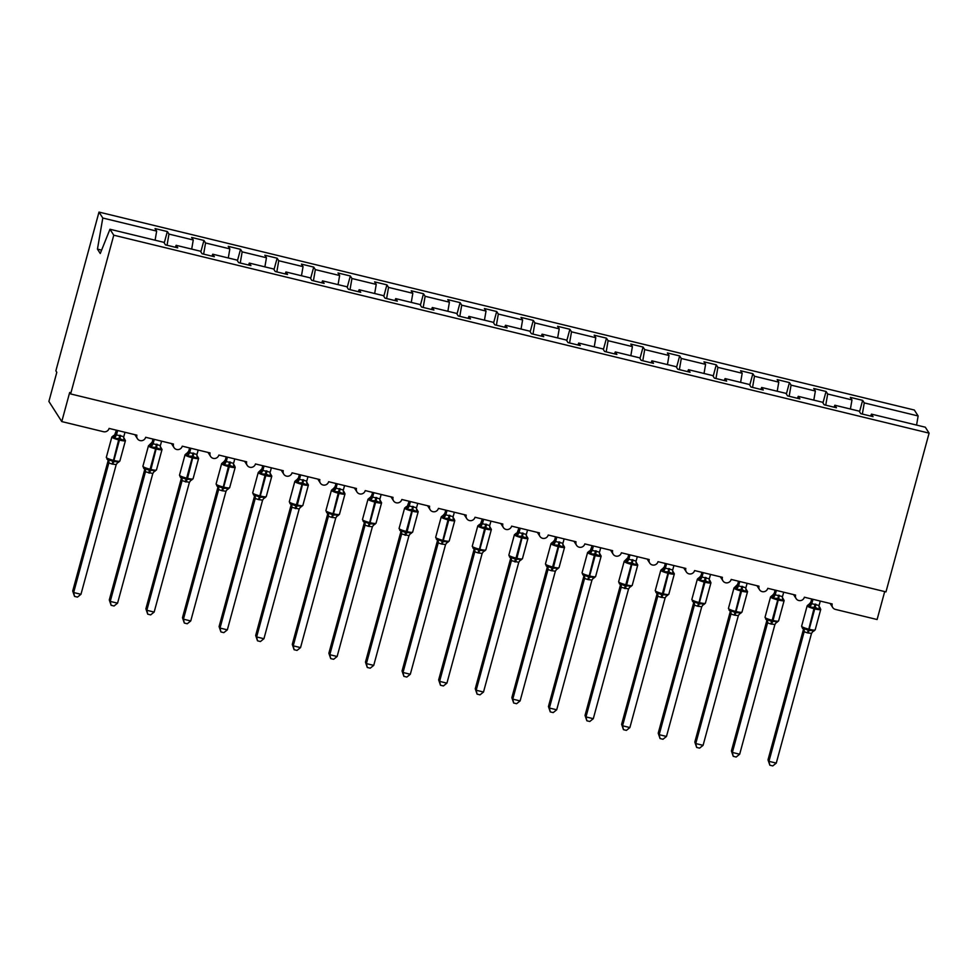 <?xml version="1.0" encoding="UTF-8"?>
<svg xmlns="http://www.w3.org/2000/svg" width="978" height="978" viewBox="0 0 978 978"><rect width="100%" height="100%" fill="white"/><g stroke="black" fill="none" stroke-linecap="round" stroke-linejoin="round"><path stroke-width="1.47" d="M862.351 414.061L864.259 402.899L918.134 415.968L914.332 410.026L98.998 212.079L55.868 370.833L56.81 372.312L48.9 401.445L61.773 421.579L69.682 392.459L70.636 393.938L885.97 591.886L929.1 433.144L925.31 427.203L871.435 414.122L873.061 416.652L860.762 413.67L859.136 411.139L834.845 405.234L836.459 407.765L824.161 404.782L822.547 402.251L798.244 396.347L799.87 398.89L787.571 395.894L785.945 393.364L761.654 387.471L763.268 390.002L750.97 387.019L749.356 384.476L725.053 378.584L726.678 381.114L714.38 378.131L712.766 375.601L688.463 369.696L690.077 372.227L677.778 369.244L676.165 366.713L651.861 360.809L653.487 363.351L641.189 360.356L639.575 357.826L615.272 351.933L616.886 354.464L604.6 351.481L602.974 348.938L578.67 343.046L580.296 345.576L567.998 342.593L566.384 340.063L542.081 334.158L543.695 336.689L531.409 333.706L529.783 331.175L505.492 325.271L507.105 327.813L494.807 324.818L493.193 322.288L468.89 316.395L470.504 318.926L458.217 315.943L456.592 313.4L432.3 307.508L433.914 310.038L421.616 307.055L420.002 304.525L395.699 298.62L397.325 301.151L385.026 298.168L383.4 295.637L359.109 289.732L360.723 292.275L348.425 289.28L346.811 286.75L322.508 280.857L324.134 283.388L311.835 280.405L310.209 277.862L285.918 271.97L287.532 274.5L275.234 271.517L273.62 268.987L249.317 263.082L250.943 265.613L238.644 262.63L237.031 260.099L212.727 254.194L214.341 256.737L202.043 253.742L200.429 251.212L176.126 245.319L177.751 247.85L165.453 244.867L163.839 242.324L109.964 229.255L113.766 235.197L929.1 433.144M164.243 242.96L167.336 231.554L168.962 234.084L167.042 245.246M98.998 212.079L102.788 218.021L156.663 231.101L155.037 228.571L167.336 231.554M156.663 231.101L155.099 240.209M884.699 591.58L877.107 619.526L835.395 609.404A4.584 4.462 147.4 0 1 832.192 603.964L804.368 597.216A4.584 4.462 -32.6 0 1 796.116 598.622A4.584 4.462 -32.6 0 1 795.591 595.089L767.779 588.328A4.584 4.462 -32.6 0 1 759.527 589.734A4.584 4.462 -32.6 0 1 759.001 586.201L731.189 579.441A4.584 4.462 -32.6 0 1 722.925 580.846A4.584 4.462 -32.6 0 1 722.4 577.313L694.588 570.565A4.584 4.462 -32.6 0 1 686.336 571.959A4.584 4.462 -32.6 0 1 685.81 568.426L657.998 561.678A4.584 4.462 -32.6 0 1 649.734 563.083A4.584 4.462 -32.6 0 1 649.209 559.55L621.397 552.79A4.584 4.462 -32.6 0 1 613.145 554.196A4.584 4.462 -32.6 0 1 612.619 550.663L584.807 543.902A4.584 4.462 -32.6 0 1 576.543 545.308A4.584 4.462 -32.6 0 1 576.018 541.775L548.206 535.027A4.584 4.462 -32.6 0 1 539.954 536.421A4.584 4.462 -32.6 0 1 539.428 532.888L511.616 526.14A4.584 4.462 -32.6 0 1 503.364 527.545A4.584 4.462 -32.6 0 1 502.826 524.012L475.015 517.252A4.584 4.462 -32.6 0 1 466.763 518.658A4.584 4.462 -32.6 0 1 466.237 515.125L438.425 508.364A4.584 4.462 -32.6 0 1 430.173 509.77A4.584 4.462 -32.6 0 1 429.635 506.237L401.824 499.489A4.584 4.462 -32.6 0 1 393.572 500.883A4.584 4.462 -32.6 0 1 393.046 497.35L365.234 490.601A4.584 4.462 -32.6 0 1 356.982 492.007A4.584 4.462 -32.6 0 1 356.457 488.474L328.632 481.714A4.584 4.462 -32.6 0 1 320.381 483.12A4.584 4.462 -32.6 0 1 319.855 479.587L292.043 472.826A4.584 4.462 -32.6 0 1 283.791 474.232A4.584 4.462 -32.6 0 1 283.265 470.699L255.454 463.951A4.584 4.462 -32.6 0 1 247.189 465.345A4.584 4.462 -32.6 0 1 246.664 461.812L218.852 455.063A4.584 4.462 -32.6 0 1 210.6 456.469A4.584 4.462 -32.6 0 1 210.074 452.936L182.263 446.176A4.584 4.462 -32.6 0 1 173.998 447.582A4.584 4.462 -32.6 0 1 173.473 444.049L145.661 437.288A4.584 4.462 -32.6 0 1 137.409 438.694A4.584 4.462 -32.6 0 1 136.883 435.161L109.071 428.413A4.584 4.462 -32.6 0 1 103.485 431.714L61.773 421.579M200.832 251.847L203.937 240.441L205.551 242.972L203.632 254.133M168.962 234.084L193.253 239.989L191.639 237.458L203.937 240.441M193.253 239.989L191.7 249.097M237.434 260.735L240.527 249.329L242.153 251.859L240.233 263.021M205.551 242.972L229.854 248.877L228.229 246.334L240.527 249.329M229.854 248.877L228.29 257.972M274.023 269.61L277.129 258.204L278.742 260.735L276.823 271.896M242.153 251.859L266.444 257.752L264.83 255.221L277.129 258.204M266.444 257.752L264.879 266.86M310.625 278.498L313.718 267.092L315.332 269.622L313.425 280.784M278.742 260.735L303.046 266.639L301.42 264.109L313.718 267.092M303.046 266.639L301.481 275.747M347.214 287.385L350.32 275.979L351.933 278.51L350.014 289.671M315.332 269.622L339.635 275.527L338.021 272.996L350.32 275.979M339.635 275.527L338.07 284.635M383.804 296.273L386.909 284.867L388.523 287.398L386.616 298.559M351.933 278.51L376.237 284.415L374.611 281.872L386.909 284.867M376.237 284.415L374.672 293.51M420.406 305.16L423.498 293.742L425.124 296.285L423.205 307.434M388.523 287.398L412.826 293.29L411.212 290.759L423.498 293.742M412.826 293.29L411.261 302.398M456.995 314.036L460.1 302.63L461.714 305.16L459.807 316.322M425.124 296.285L449.415 302.178L447.802 299.647L460.1 302.63M449.415 302.178L447.863 311.285M493.597 322.923L496.69 311.517L498.315 314.048L496.396 325.209M461.714 305.16L486.017 311.065L484.403 308.535L496.69 311.517M486.017 311.065L484.452 320.173M530.186 331.811L533.291 320.405L534.905 322.936L532.998 334.097M498.315 314.048L522.607 319.953L520.993 317.41L533.291 320.405M522.607 319.953L521.054 329.048M566.788 340.699L569.881 329.28L571.507 331.823L569.587 342.972M534.905 322.936L559.208 328.828L557.594 326.297L569.881 329.28M559.208 328.828L557.643 337.936M603.377 349.574L606.482 338.168L608.096 340.699L606.189 351.86M571.507 331.823L595.798 337.716L594.184 335.185L606.482 338.168M595.798 337.716L594.245 346.823M639.979 358.461L643.072 347.056L644.698 349.586L642.778 360.748M608.096 340.699L632.399 346.603L630.773 344.073L643.072 347.056M632.399 346.603L630.834 355.711M676.568 367.349L679.673 355.943L681.287 358.474L679.38 369.635M644.698 349.586L668.989 355.491L667.375 352.948L679.673 355.943M668.989 355.491L667.436 364.598M713.17 376.237L716.263 364.818L717.889 367.361L715.969 378.523M681.287 358.474L705.59 364.366L703.964 361.836L716.263 364.818M705.59 364.366L704.026 373.474M749.759 385.112L752.864 373.706L754.478 376.237L752.559 387.398M717.889 367.361L742.18 373.254L740.566 370.723L752.864 373.706M742.18 373.254L740.615 382.361M786.361 394L789.454 382.594L791.068 385.124L789.16 396.286M754.478 376.237L778.781 382.141L777.155 379.611L789.454 382.594M778.781 382.141L777.217 391.249M822.95 402.887L826.055 391.481L827.669 394.012L825.75 405.173M791.068 385.124L815.371 391.029L813.757 388.486L826.055 391.481M815.371 391.029L813.806 400.136M175.355 247.263L176.126 245.319M211.945 256.15L212.727 254.194M248.534 265.038L249.317 263.082M285.136 273.913L285.918 271.97M321.725 282.801L322.508 280.857M358.327 291.688L359.109 289.732M394.916 300.576L395.699 298.62M431.518 309.451L432.3 307.508M468.107 318.339L468.89 316.395M504.709 327.227L505.492 325.271M541.299 336.114L542.081 334.158M577.9 344.989L578.67 343.046M614.49 353.877L615.272 351.933M651.091 362.765L651.861 360.809M687.681 371.652L688.463 369.696M724.27 380.528L725.053 378.584M760.872 389.415L761.654 387.471M797.461 398.303L798.244 396.347M834.063 407.19L834.845 405.234M864.259 402.899L862.645 400.357L850.347 397.374L851.972 399.904L850.408 409.012M859.54 411.775L862.645 400.357M870.652 416.066L871.435 414.122M827.669 394.012L851.972 399.904M918.134 415.968L916.569 425.075M102.788 218.021L97.458 249.121L100.257 253.498L109.964 229.255M113.766 235.197L70.636 393.938M97.458 249.121L101.614 250.123M819.014 606.433A3.362 2.958 175.2 0 0 819.98 608.243L819.271 607.13L819.98 608.243L819.332 609.392L815.444 607.509L809.894 607.106L808.574 604.538A3.362 3.276 62.4 0 0 809.222 604.282L809.222 604.282A3.362 3.276 62.4 0 0 810.884 602.081L811.777 603.707L819.099 605.48L820.297 601.079M802.266 627.962L809.197 630.529L813.647 630.358L813.818 631.079L815.187 629.832L820.725 609.441A6.565 1.027 -164.8 0 1 815.2 608.988L814.319 608.781A6.565 1.027 -164.8 0 1 807.217 605.981A6.565 1.027 -164.8 0 1 807.168 605.785L801.63 626.177A6.565 1.027 15.2 0 0 801.667 626.36A6.565 1.027 15.2 0 0 808.782 629.172L807.302 632.827L804.148 631.751L803.244 630.125M768.011 759.845L768.952 761.336L776.275 763.109L772.767 765.921L769.845 765.212L768.011 759.845L803.219 630.26M769.845 765.212L768.952 761.336L804.16 631.739A3.362 3.276 62.4 0 0 803.072 628.475M776.275 763.109L811.52 633.389L807.302 632.827M808.549 604.844L810.835 602.216L811.716 599.001M812.975 599.306L811.813 603.573A3.362 2.958 175.2 0 1 809.283 605.651M809.894 607.106L811.777 603.707M819.332 609.392L819.014 606.507M804.197 628.059L804.197 631.617M813.647 630.358L811.52 633.389M782.412 597.558A3.362 2.958 175.2 0 0 783.39 599.355L782.681 598.243L783.39 599.355L782.742 600.516L777.975 598.414L773.292 598.218L771.972 595.651A3.362 3.276 62.4 0 0 772.62 595.394A3.362 3.276 62.4 0 0 772.632 595.394A3.362 3.276 62.4 0 0 774.283 593.194L775.187 594.82L782.51 596.592L783.696 592.191M765.664 619.086L771.728 621.421L777.045 621.47L777.217 622.191A3.362 3.276 62.4 0 0 776.532 622.448L776.532 622.448A3.362 3.276 62.4 0 0 775.957 622.839M731.41 750.97L732.363 752.449L739.674 754.221L736.165 757.033L733.243 756.324L731.41 750.97L766.654 621.25M733.243 756.324L732.363 752.449L767.571 622.864L766.618 621.409A3.362 2.958 175.2 0 0 766.752 620.407L765.028 617.289A6.565 1.027 15.2 0 0 765.077 617.485A6.565 1.027 15.2 0 0 772.18 620.284L770.701 623.94L767.571 622.864A3.362 3.276 62.4 0 0 766.483 619.6M739.674 754.221L774.918 624.502L770.701 623.94M771.948 595.957L774.234 593.34L775.114 590.113M776.385 590.419L775.224 594.685A3.362 2.958 175.2 0 1 772.681 596.763M773.292 598.218L775.187 594.82M782.742 600.516L782.412 597.631M767.608 619.184L767.596 622.729M777.045 621.47L774.918 624.502M745.823 588.67A3.362 2.958 175.2 0 0 746.789 590.48L746.08 589.367L746.789 590.48L746.141 591.629L742.253 589.746L736.703 589.331L735.383 586.763A3.362 3.276 62.4 0 0 736.031 586.507L736.031 586.507A3.362 3.276 62.4 0 0 737.693 584.318L738.586 585.932L745.908 587.705L747.106 583.316M729.075 610.199L736.006 612.754L740.456 612.583L740.627 613.304L741.996 612.057L747.534 591.666A6.565 1.027 -164.8 0 1 742.009 591.225L741.128 591.005A6.565 1.027 -164.8 0 1 734.026 588.206A6.565 1.027 -164.8 0 1 733.977 588.01L728.439 608.402A6.565 1.027 15.2 0 0 728.488 608.597A6.565 1.027 15.2 0 0 735.59 611.397L734.111 615.052L730.957 613.976L730.065 612.362M694.82 742.082L695.761 743.561L703.084 745.334L699.576 748.146L696.654 747.436L694.82 742.082L730.028 612.497M696.654 747.436L695.761 743.561L730.969 613.976M703.084 745.334L738.329 615.627L734.111 615.052M733.977 588.01L737.693 584.318M738.524 581.225L737.681 584.318M739.784 581.531L738.622 585.798M736.703 589.331L738.586 585.932M746.141 591.629L745.823 588.744M731.006 610.296L731.006 613.842M740.456 612.583L738.329 615.627M709.221 579.783A3.362 2.958 175.2 0 0 710.199 581.592L709.49 580.48L710.199 581.592L709.551 582.741L705.664 580.859L700.114 580.455L698.781 577.876A3.362 3.276 62.4 0 0 699.429 577.631A3.362 3.276 62.4 0 0 699.441 577.631A3.362 3.276 62.4 0 0 701.104 575.431L701.996 577.044L709.319 578.829L710.505 574.428M692.473 601.311L699.417 603.866L703.854 603.707L704.026 604.428L705.407 603.181L710.945 582.79A6.565 1.027 -164.8 0 1 705.419 582.338L704.539 582.13A6.565 1.027 -164.8 0 1 697.424 579.318A6.565 1.027 -164.8 0 1 697.375 579.123L691.837 599.514A6.565 1.027 15.2 0 0 691.886 599.71A6.565 1.027 15.2 0 0 699.001 602.509L697.522 606.177L694.368 605.101L693.463 603.475M658.218 733.194L659.172 734.674L666.483 736.458L662.974 739.258L660.052 738.549L658.218 733.194L693.426 603.609M660.052 738.549L659.172 734.674L694.38 605.089A3.362 3.276 62.4 0 0 693.292 601.825M666.483 736.458L701.739 606.739L697.522 606.177M698.757 578.194L701.043 575.565L701.923 572.338M703.194 572.656L702.033 576.922A3.362 2.958 175.2 0 1 699.502 578.988M700.114 580.455L701.996 577.044M709.551 582.741L709.221 579.856M694.417 601.409L694.404 604.954M703.854 603.707L701.739 606.739M672.632 570.895A3.362 2.958 175.2 0 0 673.597 572.705L672.888 571.592L673.597 572.705L672.962 573.854L669.062 571.971L663.512 571.568L662.192 569A3.362 3.276 62.4 0 0 662.84 568.744L662.84 568.744A3.362 3.276 62.4 0 0 664.502 566.543L665.395 568.169L672.717 569.942L673.915 565.541M655.883 592.423L661.935 594.771L667.265 594.82L667.436 595.541A3.362 3.276 62.4 0 0 666.751 595.785A3.362 3.276 62.4 0 0 666.751 595.798A3.362 3.276 62.4 0 0 666.165 596.189M621.629 724.307L622.57 725.786L629.893 727.571L626.385 730.383L623.463 729.661L621.629 724.307L656.874 594.587M623.463 729.661L622.57 725.786L657.778 596.201L656.837 594.758A3.362 2.958 175.2 0 0 656.971 593.756L655.248 590.626A6.565 1.027 15.2 0 0 655.297 590.822A6.565 1.027 15.2 0 0 662.399 593.634L660.92 597.289L657.778 596.201A3.362 3.276 62.4 0 0 656.703 592.937M629.893 727.571L665.138 597.851L660.92 597.289M662.167 569.306L664.453 566.678L665.333 563.462M666.593 563.768L665.431 568.035M663.512 571.568L665.395 568.169M672.962 573.854L672.632 570.969M657.815 592.521L657.815 596.079M667.265 594.82L665.138 597.851M636.03 562.02A3.362 2.958 175.2 0 0 637.008 563.817L636.299 562.705L637.008 563.817L636.36 564.978L631.592 562.876L626.922 562.68L625.602 560.113A3.362 3.276 62.4 0 0 626.238 559.856A3.362 3.276 62.4 0 0 626.25 559.856A3.362 3.276 62.4 0 0 627.913 557.656L628.805 559.282L636.128 561.054L637.314 556.653M619.282 583.548L625.345 585.883L630.663 585.932L630.834 586.653A3.362 3.276 62.4 0 0 630.162 586.91A3.362 3.276 62.4 0 0 630.15 586.91A3.362 3.276 62.4 0 0 629.575 587.301M585.027 715.431L585.981 716.911L593.304 718.683L589.783 721.495L586.861 720.786L585.027 715.431L620.272 585.712M586.861 720.786L585.981 716.911L621.189 587.326L620.235 585.834M593.304 718.683L628.548 588.964L621.189 587.326M632.143 559.636L631.348 564.355A6.565 1.027 -164.8 0 1 624.233 561.555A6.565 1.027 -164.8 0 1 624.184 561.36L627.913 557.656M628.732 554.575L627.9 557.668M630.003 554.881L628.842 559.147M626.922 562.68L628.805 559.282M636.36 564.978L636.03 562.081M621.226 583.646L621.226 587.191M630.663 585.932L628.548 588.964M599.441 553.132A3.362 2.958 175.2 0 0 600.419 554.942L599.697 553.829L600.419 554.942L599.771 556.091L595.883 554.208L590.321 553.793L589 551.225A3.362 3.276 62.4 0 0 589.648 550.969L589.648 550.969A3.362 3.276 62.4 0 0 591.311 548.78L592.203 550.394L599.526 552.167L600.724 547.778M582.692 574.661L589.624 577.216L594.074 577.044L594.245 577.766L595.614 576.519L601.152 556.127A6.565 1.027 -164.8 0 1 595.626 555.687L594.746 555.467A6.565 1.027 -164.8 0 1 587.644 552.668A6.565 1.027 -164.8 0 1 587.595 552.472L582.057 572.864A6.565 1.027 15.2 0 0 582.106 573.059A6.565 1.027 15.2 0 0 589.208 575.859L587.729 579.514L584.575 578.438L583.683 576.824M548.438 706.544L549.379 708.023L556.702 709.796L553.193 712.607L550.272 711.898L548.438 706.544L583.646 576.959A3.362 2.958 175.2 0 0 583.78 575.981L582.057 572.864M550.272 711.898L549.379 708.023L584.587 578.438A3.362 3.276 62.4 0 0 583.511 575.174M556.702 709.796L591.947 580.088L587.729 579.514M587.595 552.472L590.406 550.382L592.142 545.687M593.401 545.993L592.24 550.259A3.362 2.958 175.2 0 1 589.71 552.338M590.321 553.793L592.203 550.394M599.771 556.091L599.441 553.206M584.624 574.758L584.624 578.304M594.074 577.044L591.947 580.088M562.839 544.245A3.362 2.958 175.2 0 0 563.817 546.054L563.108 544.942L563.817 546.054L563.169 547.203L559.282 545.321L553.731 544.917L552.411 542.338A3.362 3.276 62.4 0 0 553.059 542.093L553.059 542.093A3.362 3.276 62.4 0 0 554.722 539.893L555.614 541.506L562.937 543.291L564.135 538.89M546.091 565.773L552.154 568.12L557.472 568.169L557.643 568.89A3.362 3.276 62.4 0 0 556.971 569.135A3.362 3.276 62.4 0 0 556.959 569.135A3.362 3.276 62.4 0 0 556.384 569.526M511.849 697.656L512.79 699.136L520.113 700.92L516.592 703.72L513.67 703.011L511.849 697.656L547.081 567.937M513.67 703.011L512.79 699.136L547.998 569.551L547.057 568.096A3.362 2.958 175.2 0 0 547.191 567.093L545.455 563.976A6.565 1.027 15.2 0 0 545.504 564.172A6.565 1.027 15.2 0 0 552.619 566.971L551.14 570.639L547.998 569.551A3.362 3.276 62.4 0 0 546.91 566.286M520.113 700.92L555.357 571.201L551.14 570.639M552.374 542.656L554.673 540.027L555.541 536.8M556.812 537.118L555.651 541.384M553.731 544.917L555.614 541.506M563.169 547.203L562.839 544.318M548.035 565.871L548.035 569.416M557.472 568.169L555.357 571.201M526.25 535.357A3.362 2.958 175.2 0 0 527.228 537.166L526.519 536.054L527.228 537.166L526.58 538.316L522.692 536.433L517.13 536.03L515.809 533.462A3.362 3.276 62.4 0 0 516.457 533.206L516.457 533.206A3.362 3.276 62.4 0 0 518.12 531.005L519.012 532.631L526.347 534.404L527.533 530.003M509.501 556.885L515.553 559.233L520.883 559.282L521.054 560.003A3.362 3.276 62.4 0 0 520.369 560.247A3.362 3.276 62.4 0 0 520.369 560.26A3.362 3.276 62.4 0 0 519.783 560.651M475.247 688.769L476.188 690.248L483.511 692.033L480.002 694.845L477.081 694.123L475.247 688.769L510.492 559.049M477.081 694.123L476.188 690.248L511.396 560.663L510.455 559.184M483.511 692.033L518.756 562.313L511.396 560.663M522.362 532.973L521.555 537.704A6.565 1.027 -164.8 0 1 514.452 534.905A6.565 1.027 -164.8 0 1 514.404 534.709L517.215 532.619L518.951 527.924M520.21 528.23L519.061 532.497M517.13 536.03L519.012 532.631M526.58 538.316L526.25 535.431M511.433 556.983L511.433 560.541M520.883 559.282L518.756 562.313M489.648 526.482A3.362 2.958 175.2 0 0 490.626 528.279L489.917 527.166L490.626 528.279L489.978 529.44L485.21 527.338L480.54 527.142L479.22 524.575A3.362 3.276 62.4 0 0 479.868 524.318L479.868 524.318A3.362 3.276 62.4 0 0 481.531 522.118L482.423 523.743L489.746 525.516L490.944 521.115M472.9 548.01L479.843 550.565L484.281 550.394L484.465 551.115L485.834 549.868L491.372 529.477A6.565 1.027 -164.8 0 1 485.846 529.025L484.966 528.817A6.565 1.027 -164.8 0 1 477.851 526.017A6.565 1.027 -164.8 0 1 477.814 525.822L472.264 546.213A6.565 1.027 15.2 0 0 472.313 546.409A6.565 1.027 15.2 0 0 479.428 549.208L477.949 552.863L474.795 551.788L473.89 550.174M438.657 679.893L439.599 681.373L446.922 683.145L443.413 685.957L440.479 685.248L438.657 679.893L473.865 550.296A3.362 2.958 175.2 0 0 474 549.33L472.264 546.213M440.479 685.248L439.599 681.373L474.807 551.788A3.362 3.276 62.4 0 0 473.719 548.524M446.922 683.145L482.166 553.426L477.949 552.863M477.814 525.822L480.614 523.731L482.35 519.037M483.621 519.342L482.46 523.609A3.362 2.958 175.2 0 1 479.929 525.687M480.54 527.142L482.423 523.743M489.978 529.44L489.66 526.543M474.843 548.108L474.843 551.653M484.281 550.394L482.166 553.426M453.058 517.594A3.362 2.958 175.2 0 0 454.036 519.404L453.327 518.291L454.036 519.404L453.389 520.553L448.621 518.45L443.939 518.254L442.618 515.687A3.362 3.276 62.4 0 0 443.266 515.43L443.266 515.43A3.362 3.276 62.4 0 0 444.929 513.242L445.834 514.856L453.156 516.629L454.342 512.24M436.31 539.122L443.242 541.678L447.692 541.506L447.863 542.228L449.232 540.981L454.77 520.589A6.565 1.027 -164.8 0 1 449.244 520.149L448.364 519.929A6.565 1.027 -164.8 0 1 441.261 517.13A6.565 1.027 -164.8 0 1 441.212 516.934L435.675 537.325A6.565 1.027 15.2 0 0 435.723 537.521A6.565 1.027 15.2 0 0 442.826 540.321L441.347 543.976L438.193 542.9L437.3 541.286M402.056 671.006L403.009 672.485L410.32 674.258L406.811 677.069L403.89 676.36L402.056 671.006L437.264 541.421A3.362 2.958 175.2 0 0 437.398 540.443L435.675 537.325M403.89 676.36L403.009 672.485L438.217 542.9A3.362 3.276 62.4 0 0 437.129 539.636M410.32 674.258L445.565 544.55L441.347 543.976M442.594 515.993L444.88 513.377L445.76 510.149M447.019 510.455L445.87 514.721M443.939 518.254L445.834 514.856M453.389 520.553L453.058 517.668M438.242 539.22L438.242 542.766M447.692 541.506L445.565 544.55M416.457 508.707A3.362 2.958 175.2 0 0 417.435 510.516L416.726 509.404L417.435 510.516L416.787 511.665L412.899 509.782L407.349 509.379L406.029 506.8A3.362 3.276 62.4 0 0 406.677 506.555A3.362 3.276 62.4 0 0 406.677 506.543A3.362 3.276 62.4 0 0 408.339 504.355L409.232 505.968L416.555 507.753L417.753 503.352M399.721 530.235L405.772 532.582L411.09 532.631L411.273 533.352A3.362 3.276 62.4 0 0 410.589 533.597A3.362 3.276 62.4 0 0 410.577 533.597A3.362 3.276 62.4 0 0 410.002 533.988M365.466 662.118L366.408 663.597L373.73 665.382L370.222 668.182L367.288 667.473L365.466 662.118L400.699 532.399M367.288 667.473L366.408 663.597L401.616 534.012L400.674 532.533M373.73 665.382L408.975 535.663L401.616 534.012M412.569 506.323L411.775 511.042A6.565 1.027 -164.8 0 1 404.672 508.242A6.565 1.027 -164.8 0 1 404.623 508.047L407.423 505.968L409.171 501.262M410.43 501.58L409.269 505.846M407.349 509.379L409.232 505.968M416.787 511.665L416.469 508.78M401.652 530.333L401.652 533.878M411.09 532.631L408.975 535.663M379.867 499.819A3.362 2.958 175.2 0 0 380.845 501.628L380.136 500.516L380.845 501.628L380.197 502.778L376.31 500.895L370.748 500.491L369.427 497.924A3.362 3.276 62.4 0 0 370.075 497.668A3.362 3.276 62.4 0 0 370.087 497.668A3.362 3.276 62.4 0 0 371.738 495.467L372.642 497.093L379.965 498.866L381.151 494.465M363.119 521.347L370.051 523.915L374.501 523.743L374.672 524.465L376.041 523.218L381.579 502.826A6.565 1.027 -164.8 0 1 376.053 502.374L375.185 502.166A6.565 1.027 -164.8 0 1 368.07 499.367A6.565 1.027 -164.8 0 1 368.021 499.171L362.483 519.55A6.565 1.027 15.2 0 0 362.532 519.746A6.565 1.027 15.2 0 0 369.635 522.558L368.156 526.213L365.014 525.137L364.109 523.511M328.865 653.231L329.818 654.71L337.129 656.495L333.62 659.306L330.698 658.585L328.865 653.231L364.073 523.646A3.362 2.958 175.2 0 0 364.207 522.68M330.698 658.585L329.818 654.71L365.026 525.125A3.362 3.276 62.4 0 0 363.938 521.861M337.129 656.495L372.373 526.775L368.156 526.213M370.087 497.668L371.738 495.467M372.569 492.386L371.726 495.479M373.84 492.692L372.679 496.958A3.362 2.958 175.2 0 1 370.136 499.024M370.748 500.491L372.642 497.093M380.197 502.778L379.867 499.892M365.063 521.445L365.051 525.003M374.501 523.743L372.373 526.775M343.278 490.944A3.362 2.958 175.2 0 0 344.244 492.741L343.535 491.628L344.244 492.741L343.596 493.902L338.828 491.8L334.158 491.604L332.838 489.037A3.362 3.276 62.4 0 0 333.486 488.78L333.486 488.78A3.362 3.276 62.4 0 0 335.148 486.579L336.041 488.205L343.364 489.978L344.562 485.577M326.53 512.472L333.461 515.027L337.911 514.856L338.082 515.577L339.452 514.33L344.989 493.939A6.565 1.027 -164.8 0 1 339.464 493.487L338.584 493.279A6.565 1.027 -164.8 0 1 331.481 490.479A6.565 1.027 -164.8 0 1 331.432 490.284L325.894 510.675A6.565 1.027 15.2 0 0 325.931 510.871A6.565 1.027 15.2 0 0 333.046 513.67L331.566 517.325L328.412 516.25L327.508 514.636M292.275 644.355L293.217 645.835L300.539 647.607L297.031 650.419L294.097 649.71L292.275 644.355L327.483 514.758M294.097 649.71L293.217 645.835L328.425 516.25A3.362 3.276 62.4 0 0 327.337 512.985M300.539 647.607L335.784 517.888L331.566 517.325M332.813 489.342L335.148 486.579M335.98 483.499L335.136 486.592M337.239 483.804L336.077 488.071M334.158 491.604L336.041 488.205M343.596 493.902L343.278 491.005M328.461 512.57L328.461 516.115M337.911 514.856L335.784 517.888M306.676 482.056A3.362 2.958 175.2 0 0 307.654 483.865L306.945 482.753L307.654 483.865L307.006 485.015L302.239 482.912L297.556 482.716L296.236 480.149A3.362 3.276 62.4 0 0 296.884 479.892A3.362 3.276 62.4 0 0 296.896 479.892A3.362 3.276 62.4 0 0 298.547 477.704L299.451 479.318L306.774 481.09L307.96 476.702M289.928 503.584L295.992 505.932L301.31 505.968L301.481 506.69A3.362 3.276 62.4 0 0 300.796 506.946L300.796 506.946A3.362 3.276 62.4 0 0 300.222 507.337M255.674 635.468L256.627 636.947L263.938 638.72L260.429 641.531L257.507 640.822L255.674 635.468L290.918 505.748M257.507 640.822L256.627 636.947L291.835 507.362L290.882 505.883M263.938 638.72L299.182 509.012L291.835 507.362A3.362 3.276 62.4 0 0 290.747 504.098M296.212 480.455L298.498 477.839L299.378 474.611M300.649 474.917L299.488 479.183A3.362 2.958 175.2 0 1 296.945 481.262M297.556 482.716L299.451 479.318M307.006 485.015L306.676 482.13M291.872 503.682L291.86 507.227M301.31 505.968L299.182 509.012M270.087 473.169A3.362 2.958 175.2 0 0 271.053 474.978L270.344 473.865L271.053 474.978L270.405 476.127L266.517 474.244L260.967 473.841L259.647 471.262A3.362 3.276 62.4 0 0 260.295 471.017A3.362 3.276 62.4 0 0 260.295 471.005A3.362 3.276 62.4 0 0 261.957 468.817L262.85 470.43L270.172 472.215L271.371 467.814M253.339 494.697L260.27 497.252L264.72 497.093L264.891 497.814L266.26 496.555L271.798 476.176A6.565 1.027 -164.8 0 1 266.273 475.724L265.393 475.504A6.565 1.027 -164.8 0 1 258.29 472.704A6.565 1.027 -164.8 0 1 258.241 472.508L252.703 492.9A6.565 1.027 15.2 0 0 252.752 493.095A6.565 1.027 15.2 0 0 259.855 495.895L258.375 499.562L255.221 498.487L254.329 496.861M219.084 626.58L220.026 628.059L227.348 629.844L223.84 632.644L220.918 631.935L219.084 626.58L254.292 496.995A3.362 2.958 175.2 0 0 254.427 496.017L252.703 492.9M220.918 631.935L220.026 628.059L255.234 498.474M227.348 629.844L262.593 500.125L258.375 499.562M258.241 472.508L261.957 468.817M262.789 465.724L261.945 468.817M264.048 466.041L262.886 470.308A3.362 2.958 175.2 0 1 260.356 472.374M260.967 473.841L262.85 470.43M270.405 476.127L270.087 473.242M255.27 494.795L255.27 498.34M264.72 497.093L262.593 500.125M233.485 464.281A3.362 2.958 175.2 0 0 234.463 466.09L233.754 464.978L234.463 466.09L233.815 467.239L229.928 465.357L224.378 464.953L223.045 462.386A3.362 3.276 62.4 0 0 223.693 462.129A3.362 3.276 62.4 0 0 223.705 462.129A3.362 3.276 62.4 0 0 225.356 459.929L226.26 461.543L233.583 463.327L234.769 458.926M216.737 485.809L223.681 488.377L228.118 488.205L228.29 488.927L229.659 487.68L235.209 467.288A6.565 1.027 -164.8 0 1 229.683 466.836L228.803 466.628A6.565 1.027 -164.8 0 1 221.688 463.829A6.565 1.027 -164.8 0 1 221.639 463.633L216.101 484.012A6.565 1.027 15.2 0 0 216.15 484.208A6.565 1.027 15.2 0 0 223.265 487.02L221.786 490.675L218.632 489.599L217.727 487.973M182.483 617.693L183.436 619.172L190.747 620.957L187.238 623.768L184.316 623.047L182.483 617.693L217.691 488.108M184.316 623.047L183.436 619.172L218.644 489.587A3.362 3.276 62.4 0 0 217.556 486.323M190.747 620.957L226.004 491.237L221.786 490.675M223.021 462.692L225.356 459.929M226.187 456.848L225.343 459.941M227.458 457.154L226.297 461.42M224.378 464.953L226.26 461.543M233.815 467.239L233.485 464.354M218.681 485.907L218.669 489.465M228.118 488.205L226.004 491.237M196.896 455.393A3.362 2.958 175.2 0 0 197.862 457.203L197.153 456.09L197.862 457.203L197.214 458.364L192.458 456.261L187.776 456.066L186.456 453.499A3.362 3.276 62.4 0 0 187.104 453.242L187.104 453.242A3.362 3.276 62.4 0 0 188.766 451.041L189.659 452.667L196.981 454.44L198.179 450.039M180.148 476.934L186.199 479.269L191.529 479.318L191.7 480.039A3.362 3.276 62.4 0 0 191.016 480.296L191.016 480.296A3.362 3.276 62.4 0 0 190.429 480.687M145.893 608.817L146.834 610.296L154.157 612.069L150.649 614.881L147.727 614.172L145.893 608.817L181.138 479.098M147.727 614.172L146.834 610.296L182.042 480.711L181.101 479.22M154.157 612.069L189.402 482.35L182.042 480.711A3.362 3.276 62.4 0 0 180.967 477.435M186.431 453.804L188.717 451.188L189.598 447.961M190.857 448.266L189.695 452.533A3.362 2.958 175.2 0 1 187.165 454.611M187.776 456.066L189.659 452.667M197.214 458.364L196.896 455.467M182.079 477.032L182.079 480.577M191.529 479.318L189.402 482.35M160.294 446.518A3.362 2.958 175.2 0 0 161.272 448.315L160.563 447.215L161.272 448.315L160.624 449.477L155.857 447.374L151.187 447.178L149.866 444.611A3.362 3.276 62.4 0 0 150.502 444.354A3.362 3.276 62.4 0 0 150.514 444.354A3.362 3.276 62.4 0 0 152.177 442.166L153.069 443.78L160.392 445.552L161.578 441.164M143.546 468.046L149.61 470.394L154.927 470.43L155.099 471.151A3.362 3.276 62.4 0 0 154.426 471.408A3.362 3.276 62.4 0 0 154.414 471.408A3.362 3.276 62.4 0 0 153.839 471.799M109.291 599.93L110.245 601.409L117.568 603.181L114.047 605.993L111.125 605.284L109.291 599.93L144.536 470.21M111.125 605.284L110.245 601.409L145.453 471.824L144.512 470.369A3.362 2.958 175.2 0 0 144.646 469.367L143.79 468.291M117.568 603.181L152.812 473.474L145.453 471.824M156.407 444.134L155.612 448.853A6.565 1.027 -164.8 0 1 148.497 446.054A6.565 1.027 -164.8 0 1 148.448 445.858L152.177 442.166M152.996 439.073L152.165 442.166M154.267 439.379L153.106 443.645A3.362 2.958 175.2 0 1 150.575 445.724M151.187 447.178L153.069 443.78M160.624 449.477L160.294 446.591M145.49 468.144L145.49 471.689M154.927 470.43L152.812 473.474M123.705 437.631A3.362 2.958 175.2 0 0 124.683 439.44L123.962 438.327L124.683 439.44L124.035 440.589L120.147 438.706L114.585 438.303L113.265 435.723A3.362 3.276 62.4 0 0 113.913 435.479A3.362 3.276 62.4 0 0 113.913 435.467A3.362 3.276 62.4 0 0 115.575 433.278L116.468 434.892L123.79 436.677L124.988 432.276M106.957 459.159L113.888 461.714L118.338 461.555L118.472 462.276L119.878 461.017L125.416 440.638A6.565 1.027 -164.8 0 1 119.891 440.186L119.01 439.966A6.565 1.027 -164.8 0 1 111.908 437.166A6.565 1.027 -164.8 0 1 111.859 436.97L106.321 457.362A6.565 1.027 15.2 0 0 106.37 457.557A6.565 1.027 15.2 0 0 113.472 460.357L111.993 464.012L108.839 462.949L107.947 461.323M72.702 591.042L73.643 592.521L80.966 594.306L77.458 597.106L74.536 596.397L72.702 591.042L107.91 461.457M74.536 596.397L73.643 592.521L108.851 462.936A3.362 3.276 62.4 0 0 107.776 459.672M80.966 594.306L116.211 464.587L111.993 464.012M111.859 436.97L114.67 434.892L116.406 430.186M117.666 430.503L116.504 434.77M114.585 438.303L116.468 434.892M124.035 440.589L123.705 437.704M108.888 459.257L108.888 462.802M118.338 461.555L116.211 464.587M815.114 604.049L808.782 629.172L809.662 629.38A6.565 1.027 15.2 0 0 815.187 629.832M820.676 609.245A6.565 1.027 -164.8 0 1 820.725 609.441L819.833 607.399M808.183 633.035L815.994 604.27M803.219 630.297A3.362 2.958 175.2 0 0 803.354 629.294M813.782 631.079A3.362 3.276 62.4 0 0 813.134 631.336L813.134 631.336A3.362 3.276 62.4 0 0 812.547 631.727M778.525 595.174L777.73 599.893A6.565 1.027 -164.8 0 1 770.615 597.093A6.565 1.027 -164.8 0 1 770.566 596.898L765.028 617.289M771.581 624.16L773.06 620.492A6.565 1.027 15.2 0 0 778.586 620.944L784.136 600.553A6.565 1.027 -164.8 0 1 778.598 600.101L777.73 599.893L772.18 620.284L773.06 620.492L779.405 595.382M784.087 600.358A6.565 1.027 -164.8 0 1 784.136 600.553L782.4 597.411M741.923 586.287L735.59 611.397L736.471 611.617A6.565 1.027 15.2 0 0 741.996 612.057M747.485 591.482A6.565 1.027 -164.8 0 1 747.534 591.666L745.798 588.536M734.991 615.272L742.803 586.494M736.092 587.876A3.362 2.958 175.2 0 0 738.622 585.773M730.957 613.976A3.362 3.276 62.4 0 0 729.894 610.712M730.028 612.521A3.362 2.958 175.2 0 0 730.163 611.519M740.59 613.304A3.362 3.276 62.4 0 0 739.943 613.561L739.943 613.561A3.362 3.276 62.4 0 0 739.356 613.952M705.334 577.399L699.001 602.509L699.869 602.729A6.565 1.027 15.2 0 0 705.407 603.181M710.896 582.595A6.565 1.027 -164.8 0 1 710.945 582.79L710.052 580.749M698.39 606.384L706.214 577.619M693.439 603.634A3.362 2.958 175.2 0 0 693.573 602.631L691.837 599.514M703.989 604.428A3.362 3.276 62.4 0 0 703.353 604.673A3.362 3.276 62.4 0 0 703.341 604.673A3.362 3.276 62.4 0 0 702.766 605.064M668.732 568.511L667.937 573.242A6.565 1.027 -164.8 0 1 660.835 570.443A6.565 1.027 -164.8 0 1 660.786 570.247L655.248 590.626M661.8 597.497L663.28 593.842A6.565 1.027 15.2 0 0 668.805 594.294L674.343 573.903A6.565 1.027 -164.8 0 1 668.818 573.45L667.937 573.242L662.399 593.634L663.28 593.842L669.612 568.731M674.294 573.707A6.565 1.027 -164.8 0 1 674.343 573.903L672.62 570.761M662.901 570.113A3.362 2.958 175.2 0 0 665.431 567.998M619.539 583.793L618.646 581.751A6.565 1.027 15.2 0 0 618.695 581.947A6.565 1.027 15.2 0 0 625.81 584.746L624.331 588.401M625.199 588.609L626.678 584.954A6.565 1.027 15.2 0 0 632.216 585.406L637.754 565.015A6.565 1.027 -164.8 0 1 632.228 564.563L631.348 564.355L625.81 584.746L626.678 584.954L633.023 559.844M637.705 564.819A6.565 1.027 -164.8 0 1 637.754 565.015L636.018 561.873M626.311 561.225A3.362 2.958 175.2 0 0 628.842 559.123M621.177 587.326A3.362 3.276 62.4 0 0 620.101 584.062M620.248 585.871A3.362 2.958 175.2 0 0 620.382 584.868M595.553 550.748L589.208 575.859L590.089 576.079A6.565 1.027 15.2 0 0 595.614 576.519M601.103 555.944A6.565 1.027 -164.8 0 1 601.152 556.127L599.428 552.998M588.609 579.734L596.421 550.956M594.208 577.766A3.362 3.276 62.4 0 0 593.56 578.022L593.56 578.022A3.362 3.276 62.4 0 0 592.974 578.414M558.951 541.861L558.157 546.592A6.565 1.027 -164.8 0 1 551.042 543.78A6.565 1.027 -164.8 0 1 551.005 543.585L545.455 563.976M552.02 570.846L553.499 567.191A6.565 1.027 15.2 0 0 559.025 567.643L564.563 547.252A6.565 1.027 -164.8 0 1 559.037 546.8L558.157 546.592L552.619 566.971L553.499 567.191L559.832 542.081M564.514 547.057A6.565 1.027 -164.8 0 1 564.563 547.252L562.827 544.11M553.12 543.45A3.362 2.958 175.2 0 0 555.651 541.347M509.758 557.142L508.866 555.088A6.565 1.027 15.2 0 0 508.915 555.284A6.565 1.027 15.2 0 0 516.017 558.096L514.538 561.751M515.418 561.959L516.897 558.304A6.565 1.027 15.2 0 0 522.423 558.756L527.961 538.365A6.565 1.027 -164.8 0 1 522.435 537.912L521.555 537.704L516.017 558.096L516.897 558.304L523.23 533.193M527.924 538.169A6.565 1.027 -164.8 0 1 527.961 538.365L526.237 535.223M516.518 534.575A3.362 2.958 175.2 0 0 519.049 532.46M511.384 560.675A3.362 3.276 62.4 0 0 510.32 557.399M510.455 559.22A3.362 2.958 175.2 0 0 510.589 558.218M485.76 524.098L479.428 549.208L480.308 549.416A6.565 1.027 15.2 0 0 485.834 549.868M491.323 529.281A6.565 1.027 -164.8 0 1 491.372 529.477L489.636 526.335M478.829 553.071L486.641 524.306M484.428 551.115A3.362 3.276 62.4 0 0 483.78 551.372A3.362 3.276 62.4 0 0 483.768 551.372A3.362 3.276 62.4 0 0 483.193 551.763M449.171 515.21L442.826 540.321L443.706 540.541A6.565 1.027 15.2 0 0 449.232 540.981M454.733 520.394A6.565 1.027 -164.8 0 1 454.77 520.589L453.89 518.548M442.227 544.196L450.051 515.418M443.327 516.8A3.362 2.958 175.2 0 0 445.858 514.697M447.826 542.228A3.362 3.276 62.4 0 0 447.178 542.484L447.178 542.484A3.362 3.276 62.4 0 0 446.591 542.876M400.797 531.372L399.085 528.438A6.565 1.027 15.2 0 0 399.122 528.633A6.565 1.027 15.2 0 0 406.237 531.433L404.758 535.1M405.638 535.308L407.117 531.653A6.565 1.027 15.2 0 0 412.643 532.105L418.181 511.714A6.565 1.027 -164.8 0 1 412.655 511.262L411.775 511.042L406.237 531.433L407.117 531.653L413.449 506.543M418.132 511.518A6.565 1.027 -164.8 0 1 418.181 511.714L416.445 508.572M406.738 507.912A3.362 2.958 175.2 0 0 409.269 505.809M401.603 534.025A3.362 3.276 62.4 0 0 400.528 530.748M400.674 532.558A3.362 2.958 175.2 0 0 400.809 531.555M375.98 497.435L369.635 522.558L370.515 522.765A6.565 1.027 15.2 0 0 376.041 523.218M381.542 502.631A6.565 1.027 -164.8 0 1 381.579 502.826L379.855 499.685M369.036 526.421L376.86 497.655M374.635 524.465A3.362 3.276 62.4 0 0 373.987 524.709A3.362 3.276 62.4 0 0 373.987 524.721A3.362 3.276 62.4 0 0 373.4 525.113M339.378 488.56L333.046 513.67L333.926 513.878A6.565 1.027 15.2 0 0 339.452 514.33M344.941 493.743A6.565 1.027 -164.8 0 1 344.989 493.939L344.097 491.897M332.447 517.533L340.258 488.768M333.547 490.149A3.362 2.958 175.2 0 0 336.077 488.046M327.483 514.795A3.362 2.958 175.2 0 0 327.618 513.792L325.894 510.675M338.046 515.577A3.362 3.276 62.4 0 0 337.398 515.834L337.398 515.834A3.362 3.276 62.4 0 0 336.811 516.225M302.789 479.672L301.994 484.391A6.565 1.027 -164.8 0 1 294.879 481.592A6.565 1.027 -164.8 0 1 294.83 481.396L289.292 501.787A6.565 1.027 15.2 0 0 289.341 501.983A6.565 1.027 15.2 0 0 296.444 504.782L294.965 508.438M295.845 508.658L297.324 505.003A6.565 1.027 15.2 0 0 302.85 505.443L308.4 485.051A6.565 1.027 -164.8 0 1 302.862 484.611L301.994 484.391L296.444 504.782L297.324 505.003L303.669 479.88M308.351 484.856A6.565 1.027 -164.8 0 1 308.4 485.051L306.664 481.922M290.882 505.907A3.362 2.958 175.2 0 0 291.016 504.905M266.187 470.785L259.855 495.895L260.735 496.115A6.565 1.027 15.2 0 0 266.26 496.555M271.75 475.98A6.565 1.027 -164.8 0 1 271.798 476.176L270.062 473.034M259.256 499.77L267.067 471.005M255.221 498.487A3.362 3.276 62.4 0 0 254.158 495.21M264.855 497.814A3.362 3.276 62.4 0 0 264.207 498.059L264.207 498.059A3.362 3.276 62.4 0 0 263.62 498.45M229.598 461.897L223.265 487.02L224.133 487.227A6.565 1.027 15.2 0 0 229.659 487.68M235.16 467.093A6.565 1.027 -164.8 0 1 235.209 467.288L234.317 465.247M222.654 490.883L230.478 462.117M223.766 463.486A3.362 2.958 175.2 0 0 226.297 461.384M217.703 488.144A3.362 2.958 175.2 0 0 217.825 487.142L216.101 484.012M228.253 488.927A3.362 3.276 62.4 0 0 227.617 489.171A3.362 3.276 62.4 0 0 227.605 489.183A3.362 3.276 62.4 0 0 227.03 489.575M192.996 453.022L192.201 457.741A6.565 1.027 -164.8 0 1 185.099 454.941A6.565 1.027 -164.8 0 1 185.05 454.746L179.512 475.137A6.565 1.027 15.2 0 0 179.561 475.332A6.565 1.027 15.2 0 0 186.664 478.132L185.184 481.787M186.064 481.995L187.544 478.34A6.565 1.027 15.2 0 0 193.069 478.792L198.607 458.401A6.565 1.027 -164.8 0 1 193.082 457.949L192.201 457.741L186.664 478.132L187.544 478.34L193.876 453.23M198.558 458.205A6.565 1.027 -164.8 0 1 198.607 458.401L196.871 455.259M181.101 479.257A3.362 2.958 175.2 0 0 181.236 478.254M143.803 468.291L142.91 466.249A6.565 1.027 15.2 0 0 142.959 466.445A6.565 1.027 15.2 0 0 150.074 469.244L148.595 472.9M149.463 473.12L150.942 469.464A6.565 1.027 15.2 0 0 156.48 469.905L162.018 449.513A6.565 1.027 -164.8 0 1 156.492 449.073L155.612 448.853L150.074 469.244L150.942 469.464L157.287 444.342M161.969 449.318A6.565 1.027 -164.8 0 1 162.018 449.513L160.282 446.384M145.441 471.824A3.362 3.276 62.4 0 0 144.365 468.56M119.817 435.247L113.472 460.357L114.353 460.577A6.565 1.027 15.2 0 0 119.878 461.017M125.367 440.442A6.565 1.027 -164.8 0 1 125.416 440.638L123.693 437.496M112.873 464.232L120.685 435.454M113.974 436.836A3.362 2.958 175.2 0 0 116.504 434.733M107.91 461.482A3.362 2.958 175.2 0 0 108.045 460.479M118.472 462.276A3.362 3.276 62.4 0 0 117.825 462.521L117.825 462.521A3.362 3.276 62.4 0 0 117.238 462.912M137.409 438.694L134.83 434.66M173.998 447.582L171.431 443.547M210.6 456.469L208.021 452.435M247.189 465.345L244.622 461.323M283.791 474.232L281.212 470.198M320.381 483.12L317.813 479.086M356.982 492.007L354.403 487.973M393.572 500.883L390.992 496.861M430.173 509.77L427.594 505.736M466.763 518.658L464.183 514.624M503.364 527.545L500.785 523.511M539.954 536.421L537.374 532.399M576.543 545.308L573.976 541.274M613.145 554.196L610.565 550.162M649.734 563.083L647.167 559.049M686.336 571.959L683.756 567.937M722.925 580.846L720.358 576.812M759.527 589.734L756.948 585.7M796.116 598.622L793.549 594.587M832.718 607.497L830.139 603.475M801.63 626.177L802.51 628.218M808.537 604.538L807.168 605.785M819.845 607.399L818.989 606.299M803.341 629.098L802.51 628.206M812.376 631.922L813.818 631.079M775.786 623.035L778.586 620.944M771.948 595.651L770.566 596.898M728.439 608.402L730.15 611.336M739.185 614.147L740.627 613.304M698.757 577.876L697.375 579.123M710.065 580.749L709.209 579.648M702.595 605.26L704.026 604.416M665.994 596.384L668.805 594.294M662.155 569L660.786 570.247M618.646 581.751L624.184 561.36M629.404 587.497L632.216 585.406M620.37 584.673L619.526 583.78M592.802 578.609L594.245 577.766M556.213 569.722L559.025 567.643M552.374 542.338L551.005 543.585M508.866 555.088L514.404 534.709M519.611 560.846L522.423 558.756M510.577 558.022L509.746 557.13M483.022 551.959L483.768 551.372M484.465 551.115L483.78 551.372M442.582 515.687L441.212 516.934M453.89 518.56L453.046 517.46M446.433 543.071L447.863 542.228M399.085 528.438L404.623 508.047M409.831 534.184L412.643 532.105M362.483 519.55L364.195 522.484M370.075 497.668L368.021 499.171M373.241 525.308L374.672 524.465M332.801 489.037L331.432 490.284M344.109 491.897L343.254 490.797M336.64 516.421L338.082 515.577M289.292 501.787L291.004 504.721M300.05 507.533L302.85 505.443M296.2 480.149L294.83 481.396M263.449 498.646L264.891 497.802M223.021 462.386L221.639 463.633M234.329 465.247L233.473 464.147M226.859 489.77L228.29 488.927M179.512 475.137L180.392 477.178M190.258 480.883L193.069 478.792M186.419 453.499L185.05 454.746M181.223 478.059L180.392 477.166M142.91 466.249L148.448 445.858M153.668 471.995L156.48 469.905M106.321 457.362L108.032 460.296M117.067 463.107L118.509 462.264"/></g></svg>
